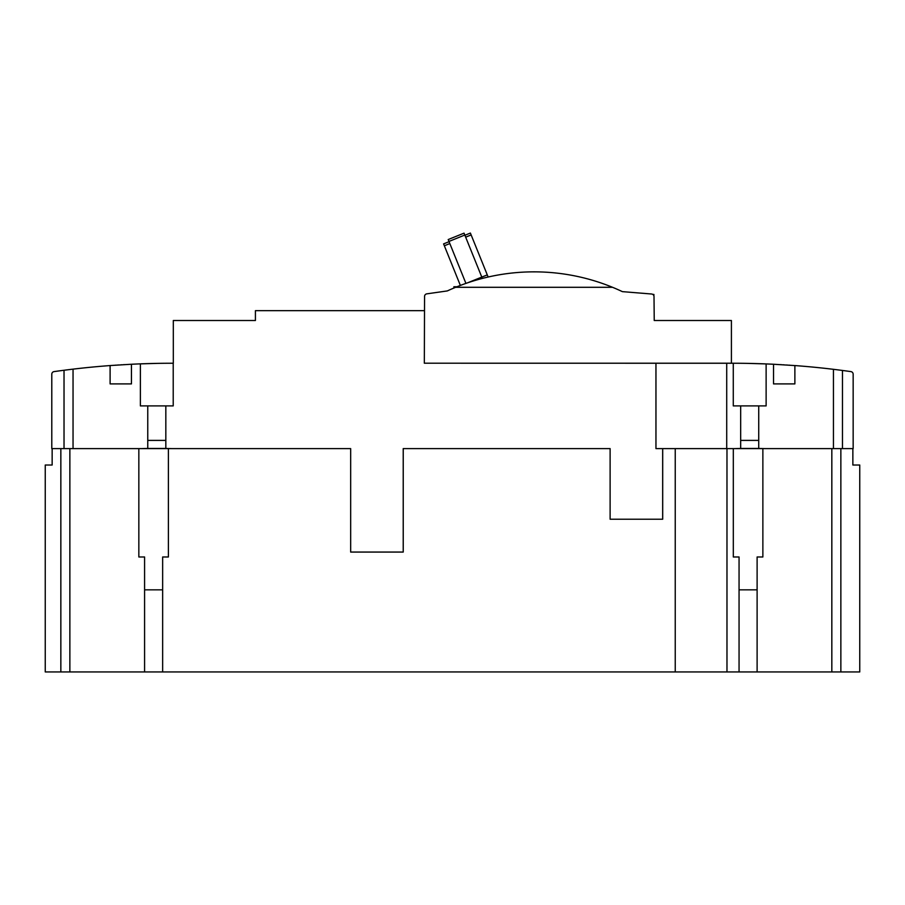 <?xml version="1.0" encoding="UTF-8"?>
<svg xmlns="http://www.w3.org/2000/svg" width="905" height="905" viewBox="0 0 905 905"><rect width="100%" height="100%" fill="white"/><g stroke="black" fill="none" stroke-linecap="round" stroke-linejoin="round"><path stroke-width="1.36" d="M449.072 241.68L443.586 243.886L460.362 285.426M464.808 235.04L464.039 233.151L448.201 239.542L448.971 241.431L464.808 235.04L481.788 277.088L487.286 274.905L470.385 233.06L464.899 235.277M482.331 278.423L481.788 277.088L467.523 282.846M448.971 241.431L465.928 283.401M465.656 237.155L471.143 234.938M444.344 245.764L449.83 243.558M488.146 277.021L487.286 274.905M455.656 287.292A206.906 206.906 0 0 0 447.33 290.924L426.775 293.853A2.636 2.636 0 0 0 424.558 296.602L424.332 363.21L731.41 363.21L731.41 320.517L654.236 320.517L654.01 296.602A2.624 2.624 0 0 0 651.634 294.012L622.38 291.636A206.906 206.906 0 0 0 455.656 287.292L612.493 287.292M173.217 363.244L173.217 405.904L165.83 405.904L165.83 448.439L171.577 448.609L142.017 448.609L147.764 448.439L147.764 405.904L140.377 405.904L140.377 363.855A843.879 843.879 0 0 1 173.217 363.244A843.879 843.879 0 0 1 173.308 363.244L173.308 320.517L255.414 320.517L255.414 310.664L424.332 310.664M165.83 440.396L147.764 440.396M833.448 448.609L833.448 369.319A845.315 845.315 0 0 1 842.476 370.462A845.315 845.315 0 0 1 850.904 371.604A2.624 2.624 0 0 1 853.155 374.206L853.155 448.609L662.664 448.609L662.664 519.221L610.117 519.221L610.117 448.609L403.211 448.609L403.211 552.061L350.665 552.061L350.665 448.609L171.577 448.609M350.665 448.609L168.398 448.609L168.398 556.982L162.651 556.982L162.651 671.94L675.243 671.94L675.243 448.609L655.955 448.609L655.955 363.244L733.276 363.244A845.315 845.315 0 0 1 766.128 363.923L766.128 405.904L758.729 405.904L758.729 448.439L764.476 448.609M425.011 363.21L655.955 363.244M54.051 371.604A843.879 843.879 0 0 1 64.029 370.258A843.879 843.879 0 0 1 73.045 369.138L73.045 448.609L51.789 448.609L51.789 374.206A2.624 2.624 0 0 1 54.051 371.604M140.377 363.855A843.879 843.879 0 0 0 131.451 364.251L131.451 383.901L110.105 383.901L110.105 365.563A843.879 843.879 0 0 0 73.045 369.138M110.297 365.541L131.248 364.263M156.904 363.391L139.494 363.889L156.904 363.391M138.838 363.923L131.451 364.251L138.838 363.923M124.438 364.625L123.533 364.67L124.438 364.625M121.892 364.772L120.999 364.828L121.892 364.772M118.487 364.975L117.548 365.043L118.487 364.975M116.213 365.134L115.195 365.201L116.213 365.134M110.263 365.552L109.279 365.62L110.263 365.552M142.017 448.609L73.045 448.609M165.83 448.439L147.764 448.439M833.448 369.319A845.315 845.315 0 0 0 794.873 365.563L794.873 383.901L773.526 383.901L773.526 364.251A845.315 845.315 0 0 0 766.128 363.923L773.526 364.251M773.73 364.263L795.699 365.631M758.729 440.396L740.675 440.396L740.675 405.904L733.276 405.904L733.276 363.244M758.729 448.439L740.675 448.439L740.675 440.396M726.715 363.244L726.715 448.609M734.917 448.609L740.675 448.439M748.073 363.391L765.483 363.901L748.073 363.391M789.782 365.201L788.764 365.134M787.429 365.043L786.49 364.987M783.956 364.828L783.085 364.772M781.445 364.681L780.54 364.625M165.83 405.904L147.764 405.904M64.029 370.258L64.029 448.609M758.729 405.904L740.675 405.904M842.476 370.462L842.476 448.609M350.688 552.061L403.234 552.061L403.234 448.609L610.117 448.609M610.14 519.221L662.698 519.221L662.698 448.609M162.651 589.834L144.585 589.834L144.585 556.982L138.838 556.982L138.838 448.609L69.866 448.609L69.866 671.94L144.585 671.94L144.585 589.834M162.651 671.94L144.585 671.94M456.98 286.761L453.891 286.761L453.891 288.028M652.822 294.43L653.908 294.43L653.908 295.901M647.98 293.718L647.38 293.673M675.243 448.609L726.975 448.609L726.975 671.94L675.243 671.94M733.31 448.609L762.87 448.609L762.87 556.982L757.112 556.982L757.112 671.94L739.057 671.94L739.057 556.982L733.31 556.982L733.31 448.609L726.975 448.609M831.831 448.609L852.861 448.609L852.861 465.023L859.75 465.023L859.75 671.94L831.831 671.94L831.831 448.609L762.87 448.609M757.112 671.94L831.831 671.94M726.975 671.94L739.057 671.94M69.866 671.94L45.25 671.94L45.25 465.023L52.151 465.023L52.151 448.609L69.866 448.609M757.112 589.834L739.057 589.834M138.838 448.609L168.398 448.609M60.85 448.609L60.85 671.94M840.858 448.609L840.858 671.94"/></g></svg>
